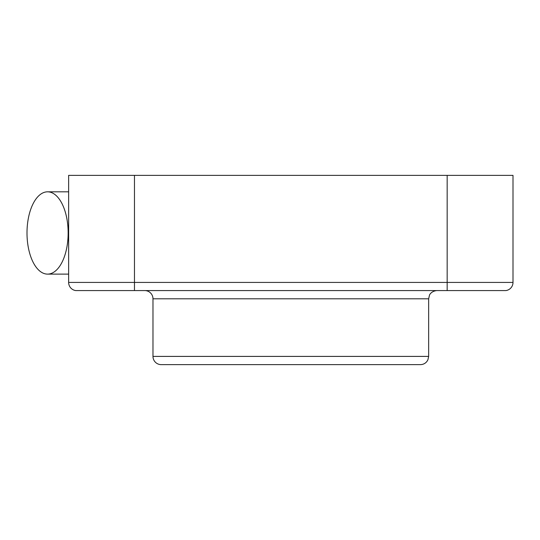 <?xml version="1.0" encoding="UTF-8"?>
<svg xmlns="http://www.w3.org/2000/svg" width="540" height="540" viewBox="0 0 540 540"><rect width="100%" height="100%" fill="white"/><g stroke="black" fill="none" stroke-linecap="round" stroke-linejoin="round"><path stroke-width="0.81" d="M144.754 290.574A8.228 8.228 0 0 1 152.982 298.802L428.652 298.802L152.982 298.802L152.982 356.407L152.982 298.802A8.228 8.228 0 0 0 144.754 290.574M373.106 364.635L161.21 364.635A8.228 8.228 0 0 1 152.982 356.407A8.228 8.228 0 0 0 161.21 364.635L420.424 364.635C423.11 364.574 425.291 363.494 426.964 361.395L427.896 359.849L428.652 356.407L152.982 356.407L428.652 356.407L428.652 298.802L429.489 295.184C429.374 295.232 430.967 291.161 436.88 290.574M505.933 290.574L75.701 290.574L134.467 290.574L134.467 282.427L447.167 282.427L447.167 175.365L513 175.365L513 282.427L513 175.365L134.467 175.365L447.167 175.365L447.167 282.427L513 282.427L447.167 282.427L447.167 290.574L505.933 290.574A8.228 8.228 0 0 0 513 282.427A8.228 8.228 0 0 1 505.933 290.574M68.634 175.365L134.467 175.365L134.467 282.427L134.467 175.365L68.634 175.365L68.634 282.427L68.634 175.365M68.634 282.427L134.467 282.427L68.634 282.427A8.228 8.228 0 0 0 75.701 290.574A8.228 8.228 0 0 1 68.634 282.427M447.167 282.427L134.467 282.427L134.467 290.574L447.167 290.574L447.167 282.427M27 232.97A41.148 20.574 90 0 1 47.574 191.822A41.148 20.574 90 0 1 68.148 232.97A41.148 20.574 90 0 1 47.574 274.118A41.148 20.574 90 0 1 27 232.97M68.634 191.822L47.574 191.822M68.634 274.118L47.574 274.118"/></g></svg>
